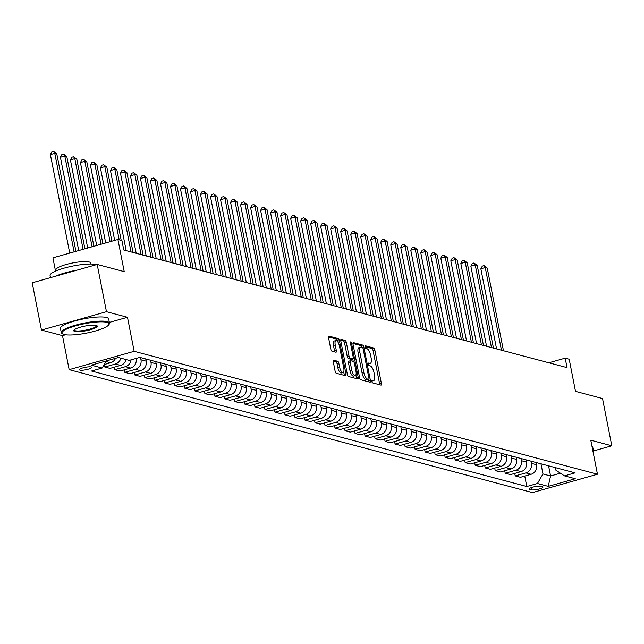 <?xml version="1.0" encoding="UTF-8"?>
<svg xmlns="http://www.w3.org/2000/svg" width="644" height="644" viewBox="0 0 644 644"><rect width="100%" height="100%" fill="white"/><g stroke="black" fill="none" stroke-linecap="round" stroke-linejoin="round"><path stroke-width="0.97" d="M371.805 381.441A1.352 0.499 74.2 0 0 372.61 382.89L380.966 385.104A1.932 0.716 74.2 0 0 381.127 385.104A1.932 0.716 74.2 0 0 381.385 383.454L374.832 350.062A1.932 0.716 74.2 0 0 373.681 347.993L365.333 345.78A1.352 0.499 74.2 0 0 365.22 345.78A1.352 0.499 74.2 0 0 365.035 346.931A1.352 0.499 74.2 0 0 365.84 348.38L366.919 348.662A6.174 2.294 74.2 0 1 370.598 355.271L371.145 358.056A6.174 2.294 74.2 0 1 370.308 363.329A6.174 2.294 74.2 0 1 369.801 363.321L368.714 363.039A1.352 0.499 74.2 0 0 368.601 363.031A1.352 0.499 74.2 0 0 368.424 364.19A1.352 0.499 74.2 0 0 369.229 365.631L370.308 365.921A6.174 2.294 74.2 0 1 373.987 372.522L374.534 375.307A6.174 2.294 74.2 0 1 373.697 380.58A6.174 2.294 74.2 0 1 373.182 380.58L372.103 380.29A1.352 0.499 74.2 0 0 371.991 380.29A1.352 0.499 74.2 0 0 371.805 381.441M79.969 370.123A6.287 1.256 168.9 0 0 87.02 369.503A6.287 1.256 168.9 0 0 91.762 367.322A6.287 1.256 168.9 0 0 91.207 366.943A6.287 1.256 168.9 0 0 84.155 367.555A6.287 1.256 168.9 0 0 79.413 369.745A6.287 1.256 168.9 0 0 79.969 370.123M333.705 360.165A1.932 0.716 74.2 0 0 333.544 360.165A1.932 0.716 74.2 0 0 333.286 361.815L335.122 371.186A1.932 0.716 74.2 0 0 336.273 373.246L345.546 375.71A1.932 0.716 74.2 0 0 345.707 375.71A1.932 0.716 74.2 0 0 345.973 374.059L339.42 340.668A1.932 0.716 74.2 0 0 338.269 338.599L328.995 336.136A1.932 0.716 74.2 0 0 328.834 336.136A1.932 0.716 74.2 0 0 328.569 337.786L330.791 349.104A1.932 0.716 74.2 0 0 331.942 351.165L335.91 352.22A1.932 0.716 74.2 0 0 336.071 352.22A1.932 0.716 74.2 0 0 336.337 350.578L335.234 344.959A5.16 1.916 74.2 0 1 335.935 340.555A5.16 1.916 74.2 0 1 339.436 346.078L343.751 368.062A5.16 1.916 74.2 0 1 343.051 372.474A5.16 1.916 74.2 0 1 339.549 366.951L338.825 363.28A1.932 0.716 74.2 0 0 337.673 361.22L333.415 360.254M593.502 450.953L611.8 445.785L602.526 398.531L575.503 391.359L569.199 359.223L565.191 358.161L567.042 367.611L123.769 250.001L121.917 240.55L117.916 239.488L52.921 257.842L55.529 271.124M109.359 322.403L127.48 317.283L106.461 311.704L97.188 264.451L124.22 271.623L117.916 239.488M127.48 317.283L134.161 351.31L597.455 474.234L532.467 492.579L69.166 369.656L134.161 351.31M611.8 445.785L590.781 440.206L597.455 474.234M359.569 377.666A1.932 0.716 74.2 0 0 360.721 379.735L369.994 382.198A1.932 0.716 74.2 0 0 370.155 382.198A1.932 0.716 74.2 0 0 370.421 380.548L363.868 347.148A1.932 0.716 74.2 0 0 362.717 345.087L353.443 342.624A1.932 0.716 74.2 0 0 353.282 342.624A1.932 0.716 74.2 0 0 353.017 344.274L359.569 377.666M357.774 378.954L348.501 376.49A1.932 0.716 74.2 0 1 347.349 374.43L340.797 341.03A1.932 0.716 74.2 0 1 341.054 339.38A1.932 0.716 74.2 0 1 341.215 339.38L345.184 340.435A1.932 0.716 74.2 0 1 346.335 342.503L348.992 356.043A1.932 0.716 74.2 0 0 350.143 358.104L352.775 358.805A1.932 0.716 74.2 0 0 352.936 358.805A1.932 0.716 74.2 0 0 353.202 357.162L350.433 343.059A1.352 0.499 74.2 0 1 350.618 341.908A1.352 0.499 74.2 0 1 351.535 343.349L358.193 377.303A1.932 0.716 74.2 0 1 357.935 378.954A1.932 0.716 74.2 0 1 357.774 378.954M106.461 311.704L41.474 330.058L32.2 282.805L97.188 264.451M542.393 486.751L540.63 486.284A6.094 1.216 168.9 0 0 533.804 486.88A6.094 1.216 168.9 0 0 529.207 488.997A6.094 1.216 168.9 0 0 529.746 489.36L531.501 489.826A6.094 1.216 168.9 0 0 538.336 489.231A6.094 1.216 168.9 0 0 542.932 487.114A6.094 1.216 168.9 0 0 542.393 486.751M555.442 467.657L555.957 470.289L564.466 475.868L575.092 472.865L139.828 357.38L129.203 360.382L118.391 357.517L91.343 365.156L102.155 368.022L91.529 371.024L526.792 486.51L537.418 483.507L542.964 473.96L540.968 463.817M564.466 475.868L575.277 478.734L548.229 486.373L537.418 483.507M41.474 330.058L62.492 335.637L69.166 369.656M565.191 358.161L548.833 362.781M548.575 465.829L550.572 475.98L560.401 473.203M542.964 473.96L550.572 475.98L548.229 486.373M114.31 367.177L114.793 369.672L120.001 371.049L130.627 368.054A7.865 7.132 -75.1 0 0 136.174 358.507L136.158 358.418M124.316 369.833L124.807 372.329L135.433 369.326A7.865 7.132 -75.1 0 0 140.98 359.779L140.545 357.573M124.807 372.329L130.016 373.705L140.642 370.711A7.865 7.132 -75.1 0 0 146.18 361.163L145.745 358.95M134.33 372.49L134.821 374.985L145.447 371.982A7.865 7.132 -75.1 0 0 150.986 362.435L150.551 360.229M134.821 374.985L140.022 376.362L150.648 373.359A7.865 7.132 -75.1 0 0 156.194 363.82L155.759 361.606M144.337 375.146L144.828 377.642L155.454 374.639A7.865 7.132 -75.1 0 0 161 365.092L160.565 362.886M144.828 377.642L150.036 379.018L160.662 376.016A7.865 7.132 -75.1 0 0 166.2 366.476L165.766 364.263M154.351 377.803L154.842 380.298L165.468 377.295A7.865 7.132 -75.1 0 0 171.006 367.748L170.571 365.542M154.842 380.298L160.042 381.675L170.668 378.672A7.865 7.132 -75.1 0 0 176.215 369.133L175.78 366.919M164.357 380.459L164.848 382.947L175.474 379.952A7.865 7.132 -75.1 0 0 181.02 370.405L180.586 368.199M164.848 382.947L170.056 384.331L180.682 381.329A7.865 7.132 -75.1 0 0 186.221 371.789L185.794 369.576M174.371 383.116L174.862 385.603L185.488 382.608A7.865 7.132 -75.1 0 0 191.027 373.061L190.6 370.855M174.862 385.603L180.062 386.988L190.688 383.985A7.865 7.132 -75.1 0 0 196.235 374.446L195.8 372.232M184.385 385.772L184.868 388.26L195.494 385.265A7.865 7.132 -75.1 0 0 201.041 375.718L200.606 373.512M184.868 388.26L190.077 389.644L200.703 386.642A7.865 7.132 -75.1 0 0 206.249 377.102L205.814 374.889M194.391 388.429L194.882 390.916L205.508 387.921A7.865 7.132 -75.1 0 0 211.047 378.374L210.62 376.168M194.882 390.916L200.091 392.301L210.717 389.298A7.865 7.132 -75.1 0 0 216.255 379.751L215.821 377.545M204.406 391.077L204.889 393.573L215.523 390.578A7.865 7.132 -75.1 0 0 221.061 381.031L220.626 378.817M204.889 393.573L210.097 394.957L220.723 391.954A7.865 7.132 -75.1 0 0 226.269 382.407L225.835 380.202M214.412 393.734L214.903 396.229L225.529 393.226A7.865 7.132 -75.1 0 0 231.075 383.687L230.641 381.473M214.903 396.229L220.111 397.614L230.737 394.611A7.865 7.132 -75.1 0 0 236.276 385.064L235.841 382.858M224.426 396.39L224.917 398.886L235.543 395.883A7.865 7.132 -75.1 0 0 241.081 386.344L240.647 384.13M224.917 398.886L230.117 400.27L240.743 397.268A7.865 7.132 -75.1 0 0 246.29 387.72L245.855 385.514M234.432 399.047L234.923 401.542L245.549 398.539A7.865 7.132 -75.1 0 0 251.096 389L250.661 386.786M234.923 401.542L240.132 402.927L250.758 399.924A7.865 7.132 -75.1 0 0 256.296 390.377L255.869 388.171M244.446 401.703L244.937 404.199L255.563 401.196A7.865 7.132 -75.1 0 0 261.102 391.657L260.667 389.443M244.937 404.199L250.138 405.583L260.764 402.581A7.865 7.132 -75.1 0 0 266.31 393.033L265.875 390.828M254.452 404.36L254.944 406.855L265.57 403.852A7.865 7.132 -75.1 0 0 271.116 394.313L270.681 392.099M254.944 406.855L260.152 408.24L270.778 405.237A7.865 7.132 -75.1 0 0 276.324 395.69L275.89 393.484M264.467 407.016L264.958 409.512L275.584 406.509A7.865 7.132 -75.1 0 0 281.122 396.962L280.695 394.756M264.958 409.512L270.158 410.888L280.792 407.894A7.865 7.132 -75.1 0 0 286.33 398.346L285.896 396.141M274.481 409.673L274.964 412.168L285.59 409.165A7.865 7.132 -75.1 0 0 291.136 399.618L290.702 397.412M274.964 412.168L280.172 413.545L290.798 410.55A7.865 7.132 -75.1 0 0 296.345 401.003L295.91 398.797M284.487 412.329L284.978 414.825L295.604 411.822A7.865 7.132 -75.1 0 0 301.151 402.275L300.716 400.069M284.978 414.825L290.186 416.201L300.812 413.207A7.865 7.132 -75.1 0 0 306.351 403.659L305.916 401.454M294.501 414.986L294.992 417.481L305.618 414.478A7.865 7.132 -75.1 0 0 311.157 404.931L310.722 402.725M294.992 417.481L300.193 418.858L310.819 415.863A7.865 7.132 -75.1 0 0 316.365 406.316L315.93 404.102M304.507 417.642L304.998 420.138L315.624 417.135A7.865 7.132 -75.1 0 0 321.171 407.588L320.736 405.382M304.998 420.138L310.207 421.514L320.833 418.511A7.865 7.132 -75.1 0 0 326.371 408.972L325.936 406.758M314.522 420.299L315.013 422.794L325.639 419.791A7.865 7.132 -75.1 0 0 331.177 410.244L330.742 408.038M315.013 422.794L320.213 424.171L330.839 421.168A7.865 7.132 -75.1 0 0 336.385 411.629L335.951 409.415M324.528 422.955L325.019 425.451L335.645 422.448A7.865 7.132 -75.1 0 0 341.191 412.901L340.757 410.695M325.019 425.451L330.227 426.827L340.853 423.824A7.865 7.132 -75.1 0 0 346.392 414.285L345.965 412.071M334.542 425.612L335.033 428.099L345.659 425.104A7.865 7.132 -75.1 0 0 351.197 415.557L350.771 413.351M335.033 428.099L340.233 429.484L350.867 426.481A7.865 7.132 -75.1 0 0 356.406 416.942L355.971 414.728M344.556 428.268L345.039 430.756L355.665 427.761A7.865 7.132 -75.1 0 0 361.212 418.214L360.777 416.008M345.039 430.756L350.247 432.14L360.873 429.137A7.865 7.132 -75.1 0 0 366.42 419.598L365.985 417.384M354.562 430.925L355.053 433.412L365.679 430.417A7.865 7.132 -75.1 0 0 371.218 420.87L370.791 418.664M355.053 433.412L360.262 434.797L370.888 431.794A7.865 7.132 -75.1 0 0 376.426 422.255L375.991 420.041M364.576 433.581L365.059 436.069L375.694 433.074A7.865 7.132 -75.1 0 0 381.232 423.527L380.797 421.321M365.059 436.069L370.268 437.453L380.894 434.45A7.865 7.132 -75.1 0 0 386.44 424.903L386.006 422.697M374.583 436.23L375.074 438.725L385.7 435.73A7.865 7.132 -75.1 0 0 391.246 426.183L390.811 423.969M375.074 438.725L380.282 440.11L390.908 437.107A7.865 7.132 -75.1 0 0 396.446 427.56L396.012 425.354M384.597 438.886L385.088 441.382L395.714 438.379A7.865 7.132 -75.1 0 0 401.252 428.84L400.818 426.626M385.088 441.382L390.288 442.766L400.914 439.763A7.865 7.132 -75.1 0 0 406.461 430.216L406.026 428.01M394.603 441.543L395.094 444.038L405.72 441.035A7.865 7.132 -75.1 0 0 411.266 431.496L410.832 429.282M395.094 444.038L400.302 445.423L410.928 442.42A7.865 7.132 -75.1 0 0 416.467 432.873L416.04 430.667M404.617 444.199L405.108 446.695L415.734 443.692A7.865 7.132 -75.1 0 0 421.273 434.153L420.838 431.939M405.108 446.695L410.309 448.079L420.935 445.076A7.865 7.132 -75.1 0 0 426.481 435.529L426.046 433.323M414.631 446.856L415.114 449.351L425.74 446.348A7.865 7.132 -75.1 0 0 431.287 436.809L430.852 434.595M415.114 449.351L420.323 450.736L430.949 447.733A7.865 7.132 -75.1 0 0 436.495 438.186L436.06 435.98M424.638 449.512L425.129 452.008L435.755 449.005A7.865 7.132 -75.1 0 0 441.293 439.466L440.866 437.252M425.129 452.008L430.329 453.392L440.963 450.389A7.865 7.132 -75.1 0 0 446.501 440.842L446.067 438.636M434.652 452.169L435.135 454.664L445.761 451.661A7.865 7.132 -75.1 0 0 451.307 442.114L450.872 439.908M435.135 454.664L440.343 456.041L450.969 453.046A7.865 7.132 -75.1 0 0 456.516 443.499L456.081 441.293M444.658 454.825L445.149 457.321L455.775 454.318A7.865 7.132 -75.1 0 0 461.321 444.771L460.887 442.565M445.149 457.321L450.357 458.697L460.983 455.702A7.865 7.132 -75.1 0 0 466.522 446.155L466.087 443.949M454.672 457.481L455.163 459.977L465.789 456.974A7.865 7.132 -75.1 0 0 471.328 447.427L470.893 445.221M455.163 459.977L460.363 461.354L470.989 458.359A7.865 7.132 -75.1 0 0 476.536 448.812L476.101 446.606M464.678 460.138L465.169 462.634L475.795 459.631A7.865 7.132 -75.1 0 0 481.342 450.084L480.907 447.878M465.169 462.634L470.378 464.01L481.004 461.015A7.865 7.132 -75.1 0 0 486.542 451.468L486.115 449.254M474.692 462.795L475.183 465.29L485.809 462.287A7.865 7.132 -75.1 0 0 491.348 452.74L490.913 450.534M475.183 465.29L480.384 466.667L491.01 463.664A7.865 7.132 -75.1 0 0 496.556 454.125L496.121 451.911M484.699 465.451L485.19 467.947L495.816 464.944A7.865 7.132 -75.1 0 0 501.362 455.397L500.927 453.191M485.19 467.947L490.398 469.323L501.024 466.32A7.865 7.132 -75.1 0 0 506.562 456.781L506.136 454.567M494.713 468.108L495.204 470.603L505.83 467.6A7.865 7.132 -75.1 0 0 511.368 458.053L510.942 455.847M495.204 470.603L500.404 471.98L511.038 468.977A7.865 7.132 -75.1 0 0 516.577 459.438L516.142 457.224M504.727 470.764L505.21 473.251L515.836 470.257A7.865 7.132 -75.1 0 0 521.382 460.71L520.948 458.504M505.21 473.251L510.418 474.636L521.044 471.633A7.865 7.132 -75.1 0 0 526.591 462.094L526.156 459.88M514.733 473.421L515.224 475.908L525.85 472.913A7.865 7.132 -75.1 0 0 531.389 463.366L530.962 461.16M515.224 475.908L520.433 477.293L531.059 474.29A7.865 7.132 -75.1 0 0 536.597 464.751L536.162 462.537M524.747 476.077L526.792 486.51M104.296 364.52L104.787 367.016L109.987 368.392L120.621 365.398A7.865 7.132 -75.1 0 0 126.055 359.545M114.793 369.672L125.419 366.669A7.865 7.132 -75.1 0 0 131.046 359.867M104.787 367.016L115.413 364.013A7.865 7.132 -75.1 0 0 120.847 358.169M104.167 364.56L110.607 362.741A7.865 7.132 -75.1 0 0 115.55 358.314M106.18 361.091A7.865 7.132 -75.1 0 0 106.832 360.777M106.268 360.938L102.155 368.022M62.492 335.637L65.575 334.767M371.757 381.111A6.174 2.294 74.2 0 0 371.942 381.079L373.697 380.58M368.376 363.852A6.174 2.294 74.2 0 0 368.553 363.82L370.308 363.329M379.71 384.774A1.932 0.716 74.2 0 0 379.63 383.953L373.077 350.553A1.932 0.716 74.2 0 0 371.926 348.493L364.995 346.649M362.049 347.374A1.932 0.716 74.2 0 0 360.962 345.578L352.936 343.453M368.746 381.86A1.932 0.716 74.2 0 0 368.666 381.047L368.352 379.477M368.626 379.364A1.352 0.499 74.2 0 0 368.738 379.364A1.352 0.499 74.2 0 0 368.915 378.213L363.168 348.903A1.352 0.499 74.2 0 0 362.363 347.454L361.22 347.148A6.174 2.294 74.2 0 0 360.712 347.148A6.174 2.294 74.2 0 0 359.875 352.421L363.804 372.457A6.174 2.294 74.2 0 0 367.483 379.066L368.626 379.364L366.863 379.863A1.352 0.499 74.2 0 0 366.975 379.863A1.352 0.499 74.2 0 0 367.072 379.807M359.465 347.647A6.174 2.294 74.2 0 0 358.95 347.647A6.174 2.294 74.2 0 0 358.112 352.92L359.875 352.421M366.863 379.863L365.728 379.558A6.174 2.294 74.2 0 1 362.049 372.957L358.112 352.92M340.716 340.209L343.429 340.934L345.184 340.435M351.318 359.215A1.932 0.716 74.2 0 1 351.181 359.304A1.932 0.716 74.2 0 1 351.02 359.304L348.388 358.603A1.932 0.716 74.2 0 1 347.237 356.543L344.58 342.994A1.932 0.716 74.2 0 0 343.429 340.934M352.727 358.869L353.218 361.389M355.882 374.985L356.438 377.803L358.193 377.303M351.753 370.099A5.16 1.916 74.2 0 0 355.255 375.621A5.16 1.916 74.2 0 0 355.955 371.218L354.442 363.466A1.932 0.716 74.2 0 0 353.29 361.405L350.658 360.704A1.932 0.716 74.2 0 0 350.497 360.704A1.932 0.716 74.2 0 0 350.231 362.355L351.753 370.099L349.998 370.598A5.16 1.916 74.2 0 0 353.5 376.12L355.255 375.621M350.36 360.785L348.895 361.204A1.932 0.716 74.2 0 0 348.734 361.204A1.932 0.716 74.2 0 0 348.476 362.846L350.231 362.355M349.998 370.598L348.476 362.846M356.518 378.616A1.932 0.716 74.2 0 0 356.438 377.803M343.051 372.474L341.296 372.973A5.16 1.916 74.2 0 1 337.786 367.442L337.07 363.779A1.932 0.716 74.2 0 0 335.918 361.719L333.206 360.994M335.935 340.555L334.18 341.046A5.16 1.916 74.2 0 0 333.479 345.458L335.234 344.959M334.655 351.89A1.932 0.716 74.2 0 0 334.574 351.069L333.479 345.458M337.802 341.859L337.665 341.159A1.932 0.716 74.2 0 0 336.514 339.098L328.488 336.965M344.298 375.372A1.932 0.716 74.2 0 0 344.218 374.558L343.679 371.829M503.463 350.738L487.242 268.089L485.246 267.558L480.851 268.798L496.572 348.911M480.851 268.798L482.292 266.125L484.046 265.626L485.246 267.558L501.459 350.207M484.046 265.626L487.242 268.089M493.449 348.082L477.236 265.433L475.232 264.901L470.844 266.141L486.558 346.255M470.844 266.141L472.277 263.468L474.032 262.969L475.232 264.901L491.453 347.551M474.032 262.969L477.236 265.433M483.443 345.426L467.222 262.776L465.226 262.245L460.83 263.485L476.552 343.598M460.83 263.485L462.263 260.812L464.026 260.313L465.226 262.245L481.438 344.894M464.026 260.313L467.222 262.776M473.429 342.777L457.216 260.12L455.211 259.588L450.816 260.828L466.538 340.942M450.816 260.828L452.257 258.155L454.012 257.664L455.211 259.588L471.424 342.246M454.012 257.664L457.216 260.12M463.422 340.121L447.202 257.463L445.197 256.932L440.81 258.172L456.532 338.285M440.81 258.172L442.243 255.499L443.998 255.008L445.197 256.932L461.418 339.589M443.998 255.008L447.202 257.463M592.826 450.631A24.569 4.902 -11.1 0 1 593.623 451.573A24.569 4.902 -11.1 0 1 593.309 452.651L593.237 452.748M592.005 446.469A24.569 4.902 -11.1 0 1 592.802 447.411L593.623 451.573M64.078 334.478A23.981 4.782 168.9 0 0 88.582 332.674A23.981 4.782 168.9 0 0 108.731 324.858A23.981 4.782 168.9 0 0 106.936 322.37A23.981 4.782 168.9 0 0 77.739 325.284A23.981 4.782 168.9 0 0 62.653 333.898A23.981 4.782 168.9 0 0 64.078 334.478M62.653 333.898L61.977 333.463A24.569 4.902 -11.1 0 1 61.285 332.586A24.569 4.902 -11.1 0 1 79.808 324.053A24.569 4.902 -11.1 0 1 107.347 321.654A24.569 4.902 -11.1 0 1 109.504 323.127A24.569 4.902 -11.1 0 1 109.19 324.206L108.731 324.858M74.793 331.451A11.995 2.391 -11.1 0 1 73.891 330.203A11.995 2.391 -11.1 0 1 83.97 326.299A11.995 2.391 -11.1 0 1 96.222 325.397A11.995 2.391 -11.1 0 1 96.93 325.687A11.995 2.391 -11.1 0 1 89.387 329.994A11.995 2.391 -11.1 0 1 74.793 331.451M74.205 329.865A11.399 2.27 168.9 0 0 74.205 330.05A11.399 2.27 168.9 0 0 75.203 330.734A11.399 2.27 168.9 0 0 87.987 329.623A11.399 2.27 168.9 0 0 96.584 325.663A11.399 2.27 168.9 0 0 96.511 325.486M50.498 277.636L50.079 275.503A24.569 4.902 -11.1 0 1 68.61 266.97A24.569 4.902 -11.1 0 1 96.149 264.571A24.569 4.902 -11.1 0 1 96.455 264.66M56.181 270.842L55.98 269.828A17.694 3.526 -11.1 0 1 69.319 263.686A17.694 3.526 -11.1 0 1 89.146 261.963A17.694 3.526 -11.1 0 1 90.699 263.018L90.901 264.032M61.285 332.586L60.464 328.432A24.569 4.902 -11.1 0 1 78.995 319.891A24.569 4.902 -11.1 0 1 106.534 317.5A24.569 4.902 -11.1 0 1 108.691 318.965L109.504 323.127M55.827 276.131A24.569 4.902 -11.1 0 1 76.837 270.198M453.408 337.464L437.196 254.807L435.191 254.275L430.796 255.515L446.517 335.637M430.796 255.515L432.237 252.842L433.992 252.351L435.191 254.275L451.404 336.933M433.992 252.351L437.196 254.807M443.394 334.808L427.181 252.15L425.177 251.619L420.79 252.859L436.503 332.98M420.79 252.859L422.223 250.186L423.977 249.695L425.177 251.619L441.398 334.276M423.977 249.695L427.181 252.15M433.388 332.151L417.167 249.494L415.171 248.962L410.775 250.202L426.497 330.324M410.775 250.202L412.216 247.529L413.971 247.038L415.171 248.962L431.383 331.62M413.971 247.038L417.167 249.494M423.374 329.495L407.161 246.837L405.157 246.306L400.769 247.546L416.483 327.667M400.769 247.546L402.202 244.873L403.957 244.382L405.157 246.306L421.377 328.963M403.957 244.382L407.161 246.837M413.368 326.838L397.147 244.181L395.15 243.649L390.755 244.889L406.477 325.011M390.755 244.889L392.188 242.216L393.951 241.725L395.15 243.649L411.363 326.307M393.951 241.725L397.147 244.181M403.353 324.182L387.141 241.524L385.136 240.993L380.749 242.233L396.463 322.354M380.749 242.233L382.182 239.568L383.937 239.069L385.136 240.993L401.349 323.65M383.937 239.069L387.141 241.524M393.347 321.525L377.126 238.868L375.122 238.336L370.735 239.576L386.456 319.698M370.735 239.576L372.168 236.912L373.931 236.412L375.122 238.336L391.343 320.994M373.931 236.412L377.126 238.868M383.333 318.869L367.12 236.211L365.116 235.68L360.721 236.92L376.442 317.041M360.721 236.92L362.161 234.255L363.916 233.756L365.116 235.68L381.329 318.337M363.916 233.756L367.12 236.211M373.319 316.212L357.106 233.555L355.102 233.023L350.714 234.263L366.428 314.385M350.714 234.263L352.147 231.599L353.902 231.099L355.102 233.023L371.322 315.681M353.902 231.099L357.106 233.555M363.313 313.556L347.092 230.898L345.095 230.367L340.7 231.607L356.422 311.728M340.7 231.607L342.141 228.942L343.896 228.443L345.095 230.367L361.308 313.024M343.896 228.443L347.092 230.898M353.298 310.899L337.086 228.242L335.081 227.71L330.694 228.95L346.408 309.072M330.694 228.95L332.127 226.286L333.882 225.786L335.081 227.71L351.302 310.368M333.882 225.786L337.086 228.242M343.292 308.243L327.072 225.593L325.075 225.062L320.68 226.302L336.401 306.415M320.68 226.302L322.121 223.629L323.876 223.13L325.075 225.062L341.288 307.711M323.876 223.13L327.072 225.593M333.278 305.586L317.065 222.937L315.061 222.405L310.674 223.645L326.387 303.759M310.674 223.645L312.107 220.973L313.861 220.473L315.061 222.405L331.282 305.055M313.861 220.473L317.065 222.937M323.272 302.93L307.051 220.28L305.047 219.749L300.659 220.989L316.381 301.102M300.659 220.989L302.092 218.316L303.855 217.817L305.047 219.749L321.267 302.398M303.855 217.817L307.051 220.28M313.258 300.273L297.045 217.624L295.041 217.092L290.645 218.332L306.367 298.446M290.645 218.332L292.086 215.66L293.841 215.16L295.041 217.092L311.253 299.742M293.841 215.16L297.045 217.624M303.252 297.625L287.031 214.967L285.026 214.436L280.639 215.676L296.361 295.789M280.639 215.676L282.072 213.003L283.827 212.512L285.026 214.436L301.247 297.093M283.827 212.512L287.031 214.967M293.237 294.968L277.025 212.311L275.02 211.779L270.625 213.019L286.347 293.133M270.625 213.019L272.066 210.347L273.821 209.855L275.02 211.779L291.233 294.437M273.821 209.855L277.025 212.311M283.223 292.312L267.01 209.654L265.006 209.123L260.619 210.363L276.332 290.484M260.619 210.363L262.052 207.69L263.807 207.199L265.006 209.123L281.227 291.78M263.807 207.199L267.01 209.654M273.217 289.655L256.996 206.998L255 206.466L250.605 207.706L266.326 287.828M250.605 207.706L252.046 205.034L253.8 204.542L255 206.466L271.213 289.124M253.8 204.542L256.996 206.998M263.203 286.999L246.99 204.341L244.986 203.81L240.598 205.05L256.312 285.171M240.598 205.05L242.031 202.377L243.786 201.886L244.986 203.81L261.206 286.467M243.786 201.886L246.99 204.341M253.197 284.342L236.976 201.685L234.98 201.153L230.584 202.393L246.306 282.515M230.584 202.393L232.017 199.721L233.78 199.229L234.98 201.153L251.192 283.811M233.78 199.229L236.976 201.685M243.182 281.686L226.97 199.028L224.965 198.497L220.57 199.737L236.292 279.858M220.57 199.737L222.011 197.064L223.766 196.573L224.965 198.497L241.178 281.154M223.766 196.573L226.97 199.028M233.176 279.029L216.956 196.372L214.951 195.84L210.564 197.08L226.286 277.202M210.564 197.08L211.997 194.416L213.752 193.916L214.951 195.84L231.172 278.498M213.752 193.916L216.956 196.372M223.162 276.373L206.949 193.715L204.945 193.184L200.55 194.424L216.271 274.545M200.55 194.424L201.991 191.759L203.746 191.26L204.945 193.184L221.158 275.841M203.746 191.26L206.949 193.715M213.148 273.716L196.935 191.059L194.931 190.527L190.543 191.767L206.257 271.889M190.543 191.767L191.976 189.103L193.731 188.603L194.931 190.527L211.152 273.185M193.731 188.603L196.935 191.059M203.142 271.06L186.921 188.402L184.925 187.871L180.529 189.111L196.251 269.232M180.529 189.111L181.97 186.446L183.725 185.947L184.925 187.871L201.137 270.528M183.725 185.947L186.921 188.402M193.128 268.403L176.915 185.746L174.91 185.214L170.523 186.454L186.237 266.576M170.523 186.454L171.956 183.79L173.711 183.29L174.91 185.214L191.131 267.872M173.711 183.29L176.915 185.746M183.121 265.747L166.901 183.089L164.904 182.558L160.509 183.798L176.231 263.919M160.509 183.798L161.942 181.133L163.705 180.634L164.904 182.558L181.117 265.215M163.705 180.634L166.901 183.089M173.107 263.09L156.895 180.441L154.89 179.909L150.503 181.149L166.216 261.263M150.503 181.149L151.936 178.477L153.691 177.977L154.89 179.909L171.111 262.559M153.691 177.977L156.895 180.441M163.101 260.434L146.88 177.784L144.876 177.253L140.489 178.493L156.21 258.606M140.489 178.493L141.922 175.82L143.684 175.321L144.876 177.253L161.097 259.902M143.684 175.321L146.88 177.784M153.087 257.777L136.874 175.128L134.87 174.596L130.474 175.836L146.196 255.95M130.474 175.836L131.915 173.164L133.67 172.664L134.87 174.596L151.082 257.246M133.67 172.664L136.874 175.128M143.081 255.121L126.86 172.471L124.856 171.94L120.468 173.18L136.182 253.293M120.468 173.18L121.901 170.507L123.656 170.008L124.856 171.94L141.076 254.589M123.656 170.008L126.86 172.471M133.067 252.472L116.854 169.815L114.849 169.283L110.454 170.523L126.176 250.637M110.454 170.523L111.895 167.851L113.65 167.36L114.849 169.283L131.062 251.941M113.65 167.36L116.854 169.815M121.201 240.365L106.84 167.158L104.835 166.627L100.448 167.867L114.68 240.405M100.448 167.867L101.881 165.194L103.636 164.703L104.835 166.627L119.196 239.834M103.636 164.703L106.84 167.158M111.879 241.194L96.825 164.502L94.829 163.97L90.434 165.21L105.688 242.941M90.434 165.21L91.875 162.538L93.63 162.047L94.829 163.97L110.076 241.701M93.63 162.047L96.825 164.502M102.887 243.73L86.819 161.845L84.815 161.314L80.428 162.554L96.697 245.477M80.428 162.554L81.86 159.881L83.615 159.39L84.815 161.314L101.084 244.237M83.615 159.39L86.819 161.845M93.895 246.274L76.805 159.189L74.809 158.657L70.413 159.897L87.705 248.021M70.413 159.897L71.846 157.225L73.609 156.733L74.809 158.657L92.092 246.781M73.609 156.733L76.805 159.189M84.903 248.809L66.799 156.532L64.794 156.001L60.399 157.241L78.713 250.556M60.399 157.241L61.84 154.568L63.595 154.077L64.794 156.001L83.1 249.317M63.595 154.077L66.799 156.532M75.912 251.353L56.785 153.876L54.78 153.344L50.393 154.584L69.721 253.1M50.393 154.584L51.826 151.912L53.581 151.421L54.78 153.344L74.108 251.86M53.581 151.421L56.785 153.876M140.98 359.779L146.18 361.163M150.986 362.435L156.194 363.82M161 365.092L166.2 366.476M171.006 367.748L176.215 369.133M181.02 370.405L186.221 371.789M191.027 373.061L196.235 374.446M201.041 375.718L206.249 377.102M211.047 378.374L216.255 379.751M221.061 381.031L226.269 382.407M231.075 383.687L236.276 385.064M241.081 386.344L246.29 387.72M251.096 389L256.296 390.377M261.102 391.657L266.31 393.033M271.116 394.313L276.324 395.69M281.122 396.962L286.33 398.346M291.136 399.618L296.345 401.003M301.151 402.275L306.351 403.659M311.157 404.931L316.365 406.316M321.171 407.588L326.371 408.972M331.177 410.244L336.385 411.629M341.191 412.901L346.392 414.285M351.197 415.557L356.406 416.942M361.212 418.214L366.42 419.598M371.218 420.87L376.426 422.255M381.232 423.527L386.44 424.903M391.246 426.183L396.446 427.56M401.252 428.84L406.461 430.216M411.266 431.496L416.467 432.873M421.273 434.153L426.481 435.529M431.287 436.809L436.495 438.186M441.293 439.466L446.501 440.842M451.307 442.114L456.516 443.499M461.321 444.771L466.522 446.155M471.328 447.427L476.536 448.812M481.342 450.084L486.542 451.468M491.348 452.74L496.556 454.125M501.362 455.397L506.562 456.781M511.368 458.053L516.577 459.438M521.382 460.71L526.591 462.094M531.389 463.366L536.597 464.751M525.85 472.913L531.059 474.29M515.836 470.257L521.044 471.633M505.83 467.6L511.038 468.977M495.816 464.944L501.024 466.32M485.809 462.287L491.01 463.664M475.795 459.631L481.004 461.015M465.789 456.974L470.989 458.359M455.775 454.318L460.983 455.702M445.761 451.661L450.969 453.046M435.755 449.005L440.963 450.389M425.74 446.348L430.949 447.733M415.734 443.692L420.935 445.076M405.72 441.035L410.928 442.42M395.714 438.379L400.914 439.763M385.7 435.73L390.908 437.107M375.694 433.074L380.894 434.45M365.679 430.417L370.888 431.794M355.665 427.761L360.873 429.137M345.659 425.104L350.867 426.481M335.645 422.448L340.853 423.824M325.639 419.791L330.839 421.168M315.624 417.135L320.833 418.511M305.618 414.478L310.819 415.863M295.604 411.822L300.812 413.207M285.59 409.165L290.798 410.55M275.584 406.509L280.792 407.894M265.57 403.852L270.778 405.237M255.563 401.196L260.764 402.581M245.549 398.539L250.758 399.924M235.543 395.883L240.743 397.268M225.529 393.226L230.737 394.611M215.523 390.578L220.723 391.954M205.508 387.921L210.717 389.298M195.494 385.265L200.703 386.642M185.488 382.608L190.688 383.985M175.474 379.952L180.682 381.329M165.468 377.295L170.668 378.672M155.454 374.639L160.662 376.016M145.447 371.982L150.648 373.359M135.433 369.326L140.642 370.711M125.419 366.669L130.627 368.054M115.413 364.013L120.621 365.398M105.938 361.501L110.607 362.741M531.083 487.693L531.501 489.826M529.561 488.458L529.746 489.36M371.749 380.982L373.182 380.58M368.368 363.723L369.801 363.321M371.926 348.493L373.681 347.993M373.077 350.553L374.832 350.062M379.63 383.953L381.385 383.454M360.962 345.578L362.717 345.087M362.508 347.535L363.868 347.148M368.666 381.047L370.421 380.548M362.049 372.957L363.804 372.457M365.728 379.558L367.483 379.066M344.58 342.994L346.335 342.503M347.237 356.543L348.992 356.043M348.388 358.603L350.143 358.104M351.02 359.304L352.775 358.805M350.545 343.63L351.535 343.349M335.918 361.719L337.673 361.22M337.07 363.779L338.825 363.28M337.786 367.442L339.549 366.951M334.574 351.069L336.337 350.578M336.514 339.098L338.269 338.599M337.665 341.159L339.42 340.668M344.218 374.558L345.973 374.059M366.975 379.863L368.738 379.364M358.95 347.647L360.712 347.148M351.181 359.304L352.936 358.805M348.734 361.204L350.497 360.704"/></g></svg>
